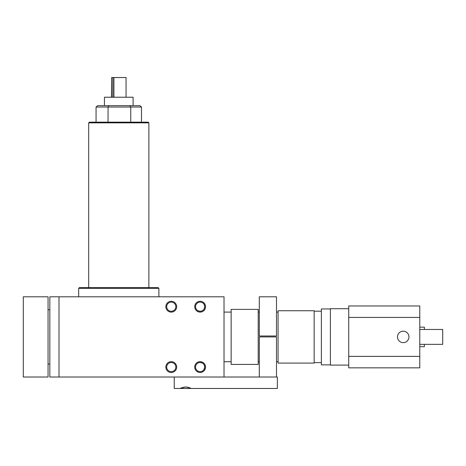 <?xml version="1.0" encoding="UTF-8"?>
<svg xmlns="http://www.w3.org/2000/svg" width="466" height="466" viewBox="0 0 466 466"><rect width="100%" height="100%" fill="white"/><g stroke="black" fill="none" stroke-linecap="round" stroke-linejoin="round"><path stroke-width="0.7" d="M179.893 388.475L191.503 388.475L185.695 386.897L179.893 388.475L174.237 388.475L174.237 377.017L59.007 377.017L59.007 296.801L224.018 296.801L224.018 377.017M203.403 370.284C203.887 370.12 204.324 369.049 204.72 367.068C204.324 365.094 203.887 364.022 203.403 363.853C203.887 364.022 204.324 365.094 204.72 367.068L203.84 369.765M205.547 367.068A5.411 5.411 0 0 0 200.135 361.663A5.411 5.411 0 0 0 194.73 367.068A5.411 5.411 0 0 0 200.135 372.48A5.411 5.411 0 0 0 205.547 367.068M205.547 306.71A5.411 5.411 0 0 0 200.135 301.298A5.411 5.411 0 0 0 194.73 306.71A5.411 5.411 0 0 0 200.135 312.115A5.411 5.411 0 0 0 205.547 306.71M176.666 306.71A5.411 5.411 0 0 0 171.261 301.298A5.411 5.411 0 0 0 165.849 306.71A5.411 5.411 0 0 0 171.261 312.115A5.411 5.411 0 0 0 176.666 306.71M176.666 367.068A5.411 5.411 0 0 0 171.261 361.663A5.411 5.411 0 0 0 165.849 367.068A5.411 5.411 0 0 0 171.261 372.48A5.411 5.411 0 0 0 176.666 367.068M204.72 306.71C204.324 308.684 203.887 309.756 203.403 309.925C203.887 309.756 204.324 308.684 204.72 306.71C204.324 304.729 203.887 303.657 203.403 303.494C203.887 303.657 204.324 304.729 204.72 306.71A4.584 4.584 0 0 1 200.135 311.294A4.584 4.584 0 0 1 195.551 306.71A4.584 4.584 0 0 1 200.135 302.125A4.584 4.584 0 0 1 204.72 306.71M201.941 310.921L200.153 311.294C196.594 310.373 196.588 310.373 200.135 311.294L200.963 311.218M198.889 311.119L199.337 311.218M201.935 310.927L202.628 310.554M166.677 367.068A4.584 4.584 0 0 1 171.261 362.49A4.584 4.584 0 0 1 175.845 367.068A4.584 4.584 0 0 1 171.261 371.652A4.584 4.584 0 0 1 166.677 367.068M166.677 306.71A4.584 4.584 0 0 1 171.261 302.125A4.584 4.584 0 0 1 175.845 306.71A4.584 4.584 0 0 1 171.261 311.294A4.584 4.584 0 0 1 166.677 306.71M199.238 362.577L200.083 362.49C203.776 363.457 203.793 363.457 200.135 362.49L199.285 362.565M202.273 363.014L200.135 362.49M197.992 363.02L198.662 362.729M195.551 367.068A4.584 4.584 0 0 1 200.135 362.49A4.584 4.584 0 0 1 204.72 367.068A4.584 4.584 0 0 1 200.135 371.652A4.584 4.584 0 0 1 195.551 367.068M180.191 388.475C183.831 386.617 187.501 386.617 191.206 388.475M113.931 97.231L113.931 77.525L126.065 77.525L126.065 97.231M88.686 122.855L89.373 122.168L148.182 122.168L148.87 122.855L88.686 122.855L88.686 287.639M78.672 288.326L79.36 287.639L158.195 287.639L158.883 288.326L78.672 288.326L78.672 296.801M104.454 105.666L104.454 97.231L133.101 97.231L133.101 105.666M141.489 107.04L96.066 107.04L97.65 105.666L139.899 105.666L141.489 107.04L141.489 122.168M158.883 288.326L158.883 296.801L84.043 296.801M96.066 107.04L96.066 122.168M108.799 105.666L108.048 107.04L108.048 122.168M129.921 105.666L130.76 107.04L130.76 122.168M111.642 97.231L111.642 77.525L113.931 77.525M111.491 97.231L111.642 77.525M112.865 97.231L112.865 77.525M348.737 365.099L330.4 365.099L330.4 308.719L348.737 308.719M424.363 344.357L424.363 346.669L419.784 346.669M397.486 336.912A5.732 5.732 0 0 1 403.218 331.18A5.732 5.732 0 0 1 408.944 336.912A5.732 5.732 0 0 1 403.218 342.638A5.732 5.732 0 0 1 397.486 336.912M419.784 329.462L442.7 329.462L442.7 344.357L419.784 344.357M348.737 356.391L348.737 305.97L419.784 305.97L419.784 367.849L348.737 367.849L348.737 356.391L419.784 356.391M419.784 327.149L424.363 327.149L424.363 329.462M174.237 377.017L277.369 377.017L277.369 388.475L191.503 388.475M330.4 364.872L321.377 364.872L321.377 308.952L330.4 308.952M276.495 335.992L259.306 335.992L259.306 296.801L276.495 296.801L276.495 335.992M259.306 377.017L276.495 377.017L276.495 336.912L259.306 336.912L259.306 377.017M314.16 362.169L314.16 363.078L278.068 363.078L278.068 310.746L314.16 310.746L314.16 362.169M258.216 363.48L258.216 364.429L231.148 364.429L231.148 309.389L258.216 309.389L258.216 363.48M48.05 343.133L48.05 377.017L23.3 377.017L23.3 296.801L48.05 296.801L48.05 343.133M59.007 377.017L49.839 377.017L49.839 296.801L59.007 296.801M348.737 317.428L419.784 317.428M148.87 122.855L148.87 287.639M321.377 362.624L314.16 362.624M224.018 361.721L231.148 361.721M278.068 312.098L276.495 312.098M259.306 312.098L258.216 312.098M278.068 361.721L276.495 361.721M259.306 361.721L258.216 361.721M224.018 312.098L231.148 312.098M321.377 311.195L314.16 311.195M48.05 364.068L49.839 364.068M48.05 309.75L49.839 309.75"/></g></svg>
